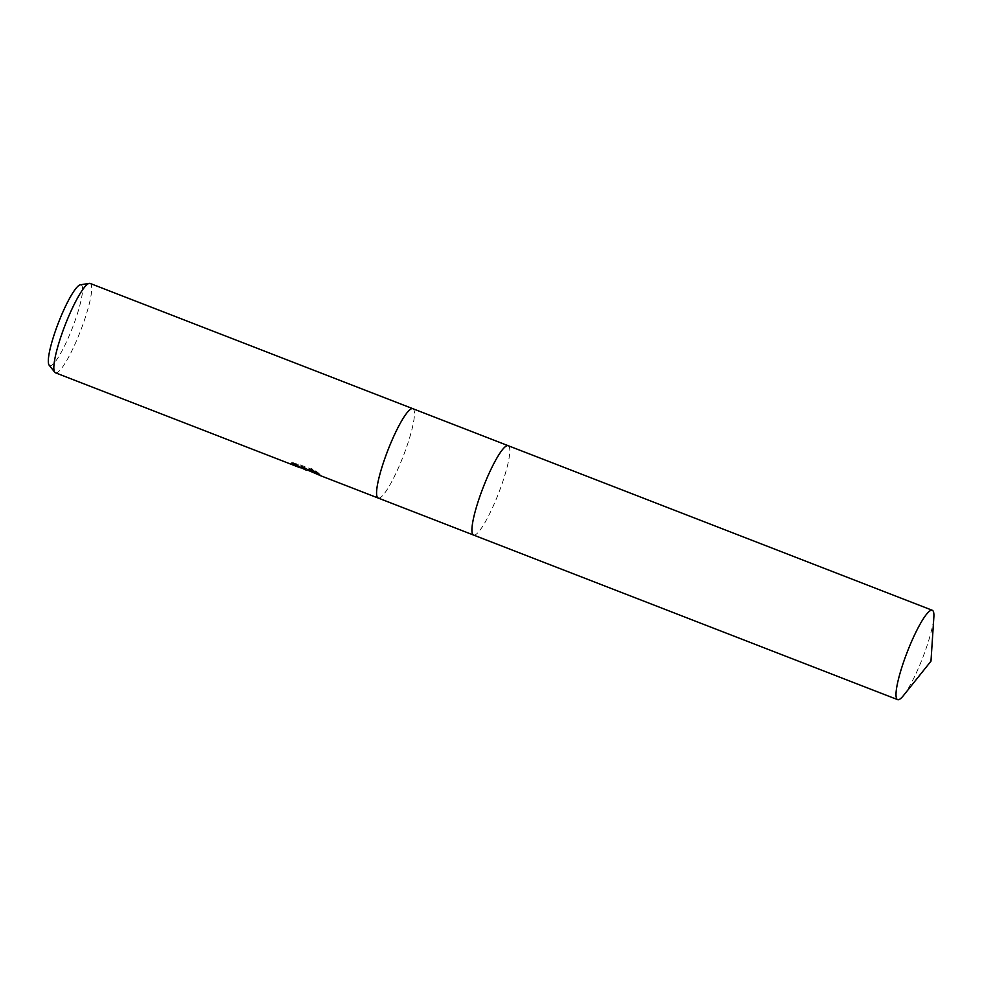 <?xml version="1.0" encoding="UTF-8"?>
<svg xmlns="http://www.w3.org/2000/svg" width="983" height="983" viewBox="0 0 983 983"><rect width="100%" height="100%" fill="white"/><g stroke="black" fill="none" stroke-linecap="round" stroke-linejoin="round"><path stroke-width="0.74" stroke-dasharray="4.92 3.69" d="M378.332 498.086A47.921 8.233 111.2 0 0 378.922 498.135A47.921 8.233 111.2 0 0 403.202 456.358A47.921 8.233 111.2 0 0 413.462 409.125A47.921 8.233 111.2 0 0 413.007 408.768A47.921 8.245 111.2 0 0 412.946 408.731M473.388 534.985A47.921 8.233 111.2 0 0 473.536 535.047A47.921 8.233 111.2 0 0 498.381 493.785A47.921 8.233 111.2 0 0 508.346 445.766A47.921 8.233 111.2 0 0 508.211 445.704L508.113 445.668M378.283 498.074A47.921 8.245 111.2 0 0 378.91 498.135A47.921 8.245 111.2 0 0 403.19 456.345A47.921 8.245 111.2 0 0 413.462 409.125A47.921 8.245 111.2 0 0 412.995 408.756M305.062 469.665L306.229 470.107M55.589 372.84A47.921 8.245 111.2 0 0 80.459 331.099A47.921 8.245 111.2 0 0 90.252 283.509M299.52 466.581L291.89 463.03L298.328 464.123L315.69 470.857L319.045 473.425L304.976 467.969L320.151 474.617L319.414 475.17M308.65 470.55L318.75 474.187L315.383 471.631L298.021 464.898L291.595 463.792L300.577 467.883M49.15 365.172A43.313 7.446 111.2 0 0 49.642 365.59A43.313 7.446 111.2 0 0 72.078 328.74A43.313 7.446 111.2 0 0 81.245 284.947A43.313 7.446 111.2 0 0 80.336 284.824M311.82 469.665L312.127 468.891L306.782 469.481L305.369 468.621L305.074 469.37M317.128 473.499L320.151 474.629L319.856 475.354M319.856 474.211L311.525 468.498M304.976 467.969L304.681 468.719M319.045 473.425L318.75 474.187M315.69 470.857L315.383 471.631M305.369 468.621L292.197 462.182A47.123 8.097 111.2 0 0 292.504 463.177M298.328 464.123L298.021 464.898M291.89 463.03L291.595 463.792M292.197 462.182L291.89 462.944M903.426 695.595A47.921 8.245 111.2 0 0 922.3 658.794A47.921 8.245 111.2 0 0 933.85 617.189M473.437 535.01L473.536 535.047A47.921 8.245 111.2 0 0 498.221 494.216A47.921 8.245 111.2 0 0 508.211 445.704M309.338 470.476L306.782 469.481M305.185 468.866L300.589 467.072M305.234 469.641L305.516 468.903"/><path stroke-width="1.47" d="M412.946 408.731A47.921 8.245 111.2 0 0 412.848 408.695A47.921 8.245 111.2 0 0 388.002 449.956A47.921 8.245 111.2 0 0 378.037 497.976A47.921 8.233 111.2 0 0 378.185 498.037A47.921 8.233 111.2 0 0 378.332 498.086M413.007 408.768A47.921 8.233 111.2 0 0 412.86 408.695A47.921 8.233 111.2 0 0 388.015 449.956A47.921 8.233 111.2 0 0 378.037 497.976A47.921 8.245 111.2 0 0 378.172 498.049A47.921 8.245 111.2 0 0 378.283 498.074M292.504 463.177A47.123 8.097 111.2 0 0 292.627 463.448L292.332 464.197A47.921 8.245 -68.8 0 1 291.89 462.944L305.062 469.665M306.229 470.107L311.82 469.665M90.252 283.509A47.921 8.245 111.2 0 0 90.117 283.436A47.921 8.245 111.2 0 0 89.256 283.362A47.921 8.245 111.2 0 0 65.099 325.14A47.921 8.245 111.2 0 0 54.753 372.262A47.921 8.245 111.2 0 0 55.294 372.729A47.921 8.245 111.2 0 0 55.441 372.79A47.921 8.245 111.2 0 0 55.589 372.84M319.414 475.17L308.65 470.55M300.798 467.306L300.294 467.822L292.332 464.197M292.627 463.448L299.52 466.581M311.218 469.272L319.561 474.961M89.256 283.362L80.336 284.824A43.313 7.446 111.2 0 0 58.501 322.571A43.313 7.446 111.2 0 0 49.15 365.172L54.753 372.262M932.289 610.283A47.921 8.245 111.2 0 0 907.604 651.115A47.921 8.245 111.2 0 0 897.614 699.638A47.921 8.245 111.2 0 0 903.426 695.595L930.975 661.178L933.85 617.189A47.921 8.245 111.2 0 0 932.289 610.283L508.211 445.704A47.921 8.233 111.2 0 0 483.353 486.966A47.921 8.233 111.2 0 0 473.388 534.985M508.211 445.704A47.921 8.245 111.2 0 0 483.525 486.536A47.921 8.245 111.2 0 0 473.536 535.047L897.614 699.638M473.437 535.01L378.185 498.037M306.487 470.218L304.902 469.604M378.172 498.049L319.758 475.379M300.294 467.822L55.441 372.79M317.128 473.499L309.338 470.476M508.113 445.668L90.117 283.436"/></g></svg>
